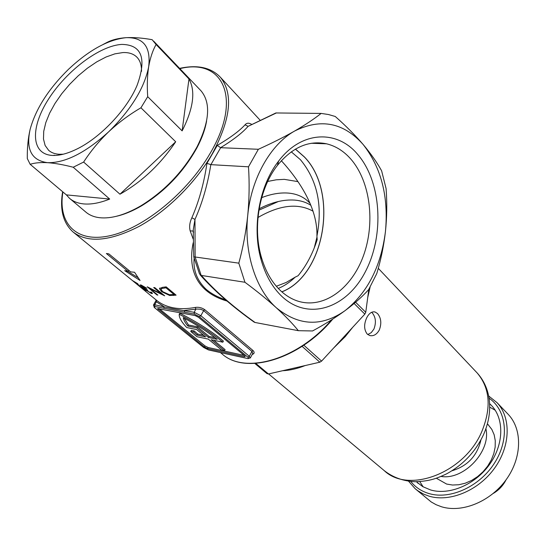 <?xml version="1.0" encoding="UTF-8"?>
<svg xmlns="http://www.w3.org/2000/svg" width="546" height="546" viewBox="0 0 546 546"><rect width="100%" height="100%" fill="white"/><g stroke="black" fill="none" stroke-linecap="round" stroke-linejoin="round"><path stroke-width="0.82" d="M357.794 154.538C381.422 181.989 384.459 234.487 365.806 270.857C347.502 307.521 309.248 321.662 282.262 296.771C272.522 287.66 265.417 275.157 260.954 259.254C251.843 227.068 259.343 185.469 278.665 161.036C301.624 130.562 337.264 129.586 357.794 154.538M280.746 290.854C286.124 295.809 291.933 299.269 298.191 301.228C323.915 309.145 351.679 288.493 363.465 255.699C375.382 222.952 370.441 181.654 350.88 159.145C343.898 151.181 335.797 146.069 326.576 143.81C308.647 140.097 292.253 147.304 277.395 165.438C259.555 188.049 252.648 226.344 261.049 256.094C265.165 270.789 271.731 282.378 280.746 290.854M278.296 288.425C284.384 285.927 290.008 282.173 295.181 277.15L298.082 275.737C306.32 265.772 312.687 253.747 317.192 239.667L316.926 236.145C322.836 205.705 317.342 180.228 300.45 159.712L291.271 151.822M295.406 149.126L304.415 157.036C338.875 192.301 324.877 275.341 281.818 291.817M217.758 351.986L247.577 358.517C248.983 358.749 249.092 358.312 247.891 357.214L199.365 316.666L194.342 314.114L164.073 308.292L163.861 306.524L156.374 301.815L156.381 300.157C160.988 303.951 166.605 306.497 173.239 307.787C179.887 309.05 187.264 308.927 195.359 307.418C198.724 306.941 201.863 307.698 204.77 309.684L253.003 350.512C254.757 352.341 254.484 353.665 252.17 354.49M155.801 299.679L156.374 301.815L154.695 304.77L173.642 308.927L194.137 312.298L195.843 309.227L195.359 307.418M281.879 291.871C324.952 275.334 338.923 192.26 304.45 156.975L295.482 149.085M276.344 286.261L286.165 282.459L295.181 277.15M316.926 236.145C317.792 208.122 299.208 180.316 281.347 160.715M267.704 181.443L276.18 179.818L284.289 179.347L297.966 181.627M261.677 197.645C271.055 194.014 279.845 192.485 288.056 193.066C296.915 193.769 304.047 196.997 309.452 202.73L310.135 203.501M317.008 236.964L314.243 247.932M259.159 208.797C271.812 202.238 283.715 199.338 294.847 200.109C300.948 200.621 306.299 202.361 310.892 205.33M194.13 258.258C193.093 270.263 197.092 280.617 206.142 289.325C211.466 293.796 217.902 297.263 225.457 299.734M193.148 239.011L190.151 230.849C189.141 226.686 189.708 222.331 191.858 217.779C198.969 201.419 203.999 183.272 206.941 163.329L217.301 145.379C230.125 137.845 239.373 130.992 245.052 124.816C246.533 122.993 248.539 122.734 251.071 124.038L251.583 124.338M227.006 301.058C195.823 292.042 187.804 268.373 193.202 242.711M147.208 286.793L161.206 293.775L153.679 287.558L154.743 287.606L164.68 295.816L150.266 288.854L157.862 295.099L156.927 294.922L147.208 286.793M138.841 285.435L145.953 290.772L132.562 280.617L137.688 283.688L138.841 285.435M106.381 253.508L108.838 253.876L130.685 271.894L134.541 272.256L140.056 280.453L124.693 270.645L128.221 271.492L106.381 253.508M151.556 292.287L152.484 293.482L151.522 293.55L146.56 290.506L139.96 284.957L141.073 284.998L146.881 288.295L141.209 285.756L147.748 290.26L146.778 290.192L147.427 290.875L150.559 292.765L151.167 292.745L150.648 292.028L151.556 292.287M162.503 287.339L166.175 286.868L176.099 295.161L169.676 295.488L161.616 291.673L159.487 288.636L162.503 287.339M222.816 342.199L223.403 341.107C211.868 331.415 197.331 322.113 179.805 313.199L179.177 314.974C179.381 318.257 181.907 322.447 186.752 327.532L196.69 329.572L205.603 336.896L197.086 335.108L193.577 332.002L190.731 331.408L196.97 336.718L208.313 339.121L221.642 350.075L224.508 350.703L211.179 339.728L222.816 342.199C211.268 332.521 196.724 323.218 179.19 314.298M224.508 350.703L225.089 349.638L213.732 340.274M203.638 335.285L197.679 334.036L194.164 330.931L191.318 330.344L190.731 331.408M204.463 346.976L157.507 308.592L195.12 315.581L198.457 317.274L244.642 355.808L245.202 356.531L244.437 356.681L207.555 348.546L204.463 346.976L205.037 345.932L159.111 308.613M205.037 345.932L208.122 347.495L207.555 348.546M244.164 355.412L208.122 347.495M252.395 354.074L252.771 353.364L251.924 351.406L203.235 310.312L200.491 309.213L196.881 309.029L184.452 310.449L184.657 312.251M196.799 327.887L208.476 337.503L217.165 339.332C207.773 331.866 196.478 324.638 183.272 317.656C183.613 319.983 185.142 322.782 187.858 326.064L196.799 327.887L197.399 326.801L209.063 336.425L215.063 337.681M197.086 335.108L197.679 334.036M193.577 332.002L194.164 330.931M187.858 326.064L188.459 324.986L197.399 326.801M208.476 337.503L209.063 336.425M184.282 318.188L188.459 324.986M193.782 256.948L199.454 273.764L201.372 275.443C215.049 291.032 232.951 306.715 255.078 322.481L298.355 330.685L312.551 330.965C324.781 324.338 335.667 317.526 345.209 310.531C354.566 303.535 362.367 296.587 368.618 289.687L376.754 273.607C380.883 259.998 383.777 246.007 385.435 231.634C386.95 217.212 387.169 202.866 386.09 188.595L381.62 170.809C376.993 162.415 370.83 153.638 363.138 144.485C381.285 167.663 388.725 196.717 385.435 231.634C381.012 266.325 367.601 292.622 345.209 310.531C321.833 326.999 298.894 326.099 276.385 307.828C255.842 289.605 243.775 252.668 247.72 215.547C251.228 178.399 270.543 144.431 294.642 131.026C320.755 118.038 343.584 122.522 363.138 144.485C355.228 135.251 345.932 125.914 335.258 116.482L328.412 114.503L321.15 113.418L275.873 112.961L248.109 126.331C242.52 132.746 233.347 139.865 220.584 147.693L258.367 149.283L248.491 166.81L210.899 164.653L206.941 163.329M245.052 124.816L248.109 126.331L276.433 112.926M217.301 145.379L220.584 147.693M220.666 147.693L210.899 164.653M191.858 217.779L194.963 219.417L193.216 230.071L193.509 232.425M190.151 230.849L193.195 231.081M210.824 164.646C207.623 184.698 202.334 202.955 194.963 219.417L195.14 256.995L238.814 263.158L244.942 282.268L201.372 275.443M195.14 256.995L201.16 275.396M255.078 322.481L254.183 322.147C232.03 306.326 213.984 290.527 200.041 274.761M298.355 330.685C292.595 323.587 285.271 315.97 276.385 307.828C267.281 299.59 256.797 291.073 244.942 282.268M238.814 263.158C243.031 247.72 246 231.845 247.72 215.547C249.29 199.194 249.542 182.951 248.491 166.81M193.216 230.071L193.775 256.845L194.936 256.989M321.15 113.418C313.97 119.089 305.132 124.959 294.642 131.026C283.968 137.107 271.874 143.189 258.367 149.283M138.172 277.764L127.873 271.423M128.863 270.393L128.221 271.492M238.295 356.538L237.926 356.381M208.599 349.959L247.577 358.517M145.325 290.056L145.072 290.492M151.986 292.731L151.522 293.55M146.833 290.083L146.56 290.506M161.527 293.209L161.206 293.775M157.159 294.519L156.927 294.922M150.464 288.513L150.266 288.854M173.689 295.475L174.345 294.314L174.993 294.233M170.086 294.765L169.676 295.488M161.985 291.018L161.616 291.673M169.424 294.71L174.024 294.519L165.998 287.824L161.677 288.506L161.002 289.264L162.681 291.646L169.424 294.71M162.333 287.353L161.677 288.506M161.309 288.725L162.06 287.51M166.428 287.08L165.998 287.824M174.44 293.775L174.024 294.519M377.504 313.534L375.075 311.998C371.908 311.302 369.144 313.186 366.775 317.663C363.786 324.283 363.943 329.757 367.24 334.077L369.69 335.531C373.512 336.37 376.713 334.541 379.286 330.037C381.763 323.45 381.169 317.949 377.504 313.534M371.669 312.278L372.058 312.64C375.757 317.035 376.371 322.515 373.914 329.088L371.239 332.644L367.792 334.555M352.743 327.259L333.688 347.966L345.202 336.67L352.743 327.259L364.837 314.121L365.752 312.305L355.623 302.238M278.44 201.481L258.92 210.19M368.816 289.353L367.711 297.631L370.086 287.162M282.541 370.741C289.762 370.406 297.311 368.68 305.173 365.554L268.448 373.969L267.028 373.641L254.839 363.459M367.711 297.631L365.752 312.305M333.688 347.966L321.58 361.124L319.833 362.196L305.173 365.554M313.035 211.186C298 202.846 279.648 204.948 257.985 217.492M255.815 363.404L268.448 373.969M319.833 362.196L302.088 346.335M303.808 345.188L321.58 361.124M364.837 314.121L354.136 303.508M480.944 439.912C477.218 455.787 467.553 466.079 451.952 470.788M410.817 481.504C415.417 487.285 421.444 491.291 428.903 493.536C450.361 500.047 480.18 486.336 494.915 462.407C509.834 438.568 506.592 410.094 489.066 398.191M488.677 396L497.037 402.661C511.199 417.629 510.612 446.014 494.499 468.277C478.501 490.601 449.87 502.463 429.054 496.164L423.635 494.13L417.765 490.731L415.131 488.663L408.599 481.251M415.622 489.086L431.21 501.958L436.138 504.722L441.53 506.777C462.23 513.144 490.54 501.562 506.258 479.545C522.092 457.589 522.508 429.463 508.367 414.516L507.684 413.8M416.332 481.743L422.768 486.643L430.555 489.946C449.365 495.536 475.116 484.732 489.455 464.605C503.903 444.54 504.395 418.987 491.55 405.548L489.646 403.678M495.202 410.223L489.735 407.152M436.363 478.241L446.608 484.056L452.518 485.025L458.811 484.746L465.253 483.21L471.594 480.46L477.586 476.61L482.998 471.792L487.626 466.195L491.277 460.039L493.823 453.562L495.167 447.024L495.27 440.67L494.144 434.732L491.837 429.436L488.042 424.549M441.079 476.446C463.854 480.357 491.223 451.201 485.906 428.706M419.792 481.613L423.191 486.882M69.963 198.683L85.702 211.964C89.326 215.11 93.967 217.021 99.611 217.704C111.309 218.926 125.048 214.974 140.834 205.849C164.653 191.12 183.388 171.444 197.051 146.826C209.63 121.458 210.961 102.805 201.044 90.854L200.416 90.192M121.901 44.403C141.823 44.772 146.888 58.415 137.094 85.34C126.945 109.821 99.822 138.295 76.037 149.447C66.94 153.788 58.995 155.781 52.218 155.426C30.801 154.197 30.289 127.273 48.635 98.949C66.701 70.605 99.904 45.557 121.901 44.403M141.51 71.369C141.626 65.329 140.158 60.667 137.101 57.385C133.75 53.911 129.006 52.307 122.877 52.566L114.851 53.863L106.033 57.009L96.758 61.862L87.36 68.223L78.174 75.846L69.519 84.473L61.691 93.782L54.975 103.467L49.611 113.179L45.809 122.577L43.728 131.306L43.482 139.039L45.12 145.461L48.614 150.293C51.29 152.682 54.832 154.006 59.241 154.279L63.275 154.204M30.146 129.306C28.092 138.09 27.15 147.843 27.307 158.558L30.173 164.312L66.373 194.881L69.513 198.307C73.096 201.413 77.703 203.269 83.333 203.883C90.929 204.648 99.72 203.044 109.698 199.065L73.225 167.24L83.627 162.06L119.963 194.199C141.837 181.92 160.415 164.442 175.696 141.769L140.936 107.787L147.7 96.683L182.125 130.883C193.455 108.436 195.741 91.127 188.977 78.965L156.095 44.506L152.143 39.687C142.376 37.954 133.702 37.285 126.126 37.674C143.455 37.189 150.969 46.867 148.683 66.708C144.465 87.94 131.142 109.616 108.722 131.75C85.64 152.709 65.288 163.022 47.659 162.688C31.559 160.524 25.723 149.399 30.146 129.306C35.749 108.886 48.574 88.848 68.625 69.178C89.087 50.055 108.258 39.551 126.126 37.674C118.632 38.206 112.408 39.708 107.466 42.185L102.962 44.526M206.613 120.932C205.187 129.293 201.972 138.227 196.976 147.741C183.565 171.922 165.158 191.243 141.769 205.705C132.971 210.872 124.618 214.373 116.707 216.216M83.627 162.06C90.718 151.119 99.085 141.018 108.722 131.75C118.523 122.597 129.266 114.605 140.936 107.787M119.963 194.199L175.696 141.769M147.7 96.683C146.963 85.572 147.29 75.58 148.683 66.708C150.205 57.958 152.675 50.56 156.095 44.506M182.125 130.883L188.977 78.965M66.373 194.881L109.698 199.065M30.173 164.312C34.623 162.831 40.452 162.292 47.659 162.688C54.962 163.206 63.486 164.721 73.225 167.24M260.094 120.175L220.413 77.279C233.552 93.735 230.794 119.308 212.148 153.999C195.441 182.937 166.953 211.131 139.148 226.372C109.787 241.366 87.763 243.236 73.068 231.989C63.124 222.993 59.644 209.575 62.633 191.728M220.495 352.62L221.969 353.828C244.601 374.788 297.857 359.916 331.586 319.826M164.073 308.292L154.9 306.524C153.617 306.367 153.644 306.886 154.996 308.067L203.617 347.454L208.231 349.802L217.39 351.829M204.77 309.684L203.651 310.626L200.846 315.704L249.317 356.313L251.924 351.406L253.003 350.512M244.437 356.681L244.82 355.972M158.715 308.531L158.204 309.445M154.996 308.067L153.419 305.118L154.695 304.77L154.9 306.524M247.891 357.214L249.317 356.313L250.273 358.06M194.342 314.114L194.137 312.298L200.846 315.704L199.365 316.666M62.906 191.96C57.705 223.239 76.037 243.27 109.855 235.729C143.523 228.426 187.763 192.397 210.312 153.064C242.717 98.287 222.898 57.753 179.873 68.653M247.945 358.681L250.437 357.753L252.436 353.992M203.617 347.454L154.648 307.767M208.231 349.802L203.269 347.174M137.995 284.207L137.735 284.65M165.22 287.012L164.667 287.995M378.269 268.325L477.19 372.979C483.299 379.729 487.209 387.858 488.929 397.365C490.847 409.561 489.073 421.949 483.592 434.541C475.58 451.617 463.301 464.694 446.771 473.764C436.766 478.433 430.453 481.101 415.315 481.736C403.371 481.19 392.997 477.477 384.213 470.604C408.517 494.075 464.503 472.986 481.831 431.531C491.55 407.644 490.001 388.124 477.19 372.979L476.426 372.167M494.287 492.581C498.914 489.585 502.579 485.681 505.275 480.876M73.614 232.439L156.19 300M155.76 301.003L153.603 304.798M332.78 319.069C299.249 359.725 245.202 375.266 221.969 353.828M311.384 143.27L326.576 143.81M220.413 77.279C211.022 67.458 197.42 64.489 179.614 68.386M151.447 292.26L151.167 292.745M141.544 285.176L141.291 285.626M159.848 288.001L159.487 288.636M261.049 256.094L260.954 259.254M277.395 165.438L278.665 161.036M375.075 311.998L373.873 311.807M384.213 470.604L268.612 373.928M488.458 424.965L487.394 423.901M418.195 483.435L417.738 483.046M508.367 414.516L497.037 402.661M493.284 493.427C498.88 490.151 503.139 485.619 506.053 479.818M201.044 90.854L153.658 41.168M54.156 155.112L54.566 155.46M196.976 147.741L197.051 146.826M141.769 205.705L140.834 205.849"/></g></svg>
